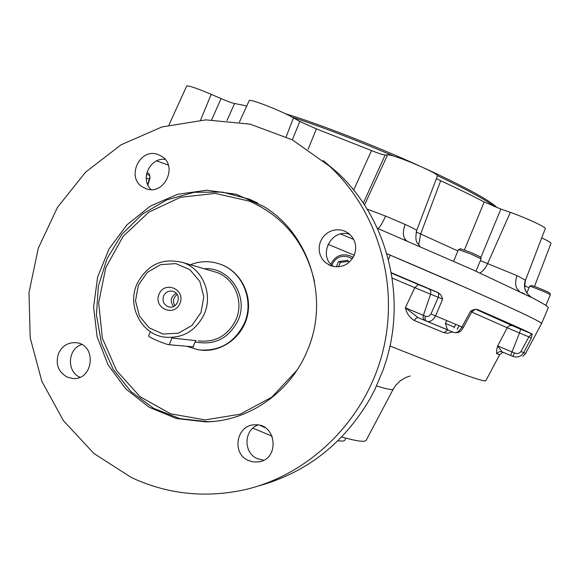 <?xml version="1.0" encoding="UTF-8"?>
<svg xmlns="http://www.w3.org/2000/svg" width="580" height="580" viewBox="0 0 580 580"><rect width="100%" height="100%" fill="white"/><g stroke="black" fill="none" stroke-linecap="round" stroke-linejoin="round"><path stroke-width="0.87" d="M193.517 346.862L169.208 344.73C165.96 344.614 148.045 337.009 148.603 335.987L148.639 335.907M163.603 295.974C165.619 292.015 168.707 290.45 172.883 291.29L173.754 291.602C182.323 294.872 177.494 309.539 168.729 306.892C163.814 304.935 162.11 301.296 163.603 295.974M176.175 293.299C170.716 296.779 169.831 301.172 173.529 306.486M159.029 294.256C164.691 280.227 185.897 289.398 179.974 303.398C174.225 317.463 153.106 308.161 159.029 294.256M187.195 346.427L198.317 349.841C219.32 351.719 234.704 342.794 244.463 323.053C254.323 300.795 242.868 272.484 221.045 264.509C210.844 260.674 200.637 260.746 190.414 264.734M138.352 285.23L147.32 272.325L160.696 264.618L175.863 263.639L189.841 269.642L199.846 281.474L203.826 296.808L200.977 312.562L191.857 325.568L178.321 333.224L163.089 334.029L149.205 327.867L139.381 316.006L135.517 300.802L138.352 285.23M204.37 313.831C195.714 331.296 182.142 339.032 163.676 337.024C141.056 333.63 127.114 306.001 136.793 284.345C147.095 264.473 162.654 257.259 183.469 262.711C202.754 269.265 213.056 294.212 204.37 313.831M196.098 340.67L171.999 338.017L169.208 344.73M174.848 305.747C172.543 301.382 173.297 297.627 177.11 294.481M258.064 425.002C243.709 429.809 243.179 452.929 257.324 458.657L263.697 460.208M248.443 460.505L253.293 461.941L258.325 461.934C280.183 459.657 276.682 423.001 254.845 424.828C236.473 424.611 231.261 453.589 248.443 460.505M81.744 344.52C67.664 348.681 66.374 371.722 79.931 377.232M58.5 353.517C55.296 363.914 58.145 371.758 67.048 377.043L72.681 378.472C93.547 380.726 97.143 344.571 76.255 342.729C68.143 342.185 62.227 345.774 58.5 353.517M165.061 159.377C149.974 157.325 139.823 179.184 151.032 189.515M158.905 154.925C139.657 146.08 124.831 179.242 144.159 187.84L145.116 188.275C163.64 197.055 179.126 165.554 160.972 155.947L158.905 154.925M349.957 234.487C331.564 227.454 317.071 255.765 333.514 266.539M354.271 255.28C357.338 246.377 355.337 238.982 348.268 233.102L344.556 231.036L340.453 229.912L336.19 229.781L331.999 230.659L328.099 232.478L324.713 235.161L322.001 238.547L320.131 242.454L319.181 246.681L319.225 250.995L320.24 255.164L322.19 258.963L324.959 262.189L330.143 265.51C340.801 268.736 348.841 265.328 354.271 255.28M218.682 263.661L222.698 265.125C241.548 273.035 252.503 295.851 247.203 316.615C242.07 337.43 221.661 352.263 201.332 350.197M307.248 350.835C290.196 392.471 248.617 421.239 205.987 421.899L176.458 418.528L149.096 407.225L125.795 388.897L108.097 364.907L97.135 336.951L93.59 306.95L97.657 276.935L109.054 248.9L127.02 224.743L150.394 206.096L177.632 194.293L206.9 190.225L236.183 194.286L263.414 206.306C309.604 233.689 329.962 299.034 307.248 350.835M131.428 477.55C166.881 494.051 204.174 498.213 243.31 490.042C308.19 475.716 364.102 421.783 382.162 354.097C400.164 286.397 378.58 211.446 329.563 166.228L292.378 139.867L250.212 124.171L205.798 119.871L161.863 126.976L121.017 144.826L85.564 172.188L57.478 207.35L38.273 248.255L29 292.567L30.189 337.777L41.854 381.321L63.438 420.667L93.844 453.437L131.428 477.55M354.308 255.193L327.946 244.289M258.231 486.04C306.929 472.591 344.418 443.091 370.714 397.539L374.854 389.572L383.206 369.743L386.026 361.195C407.066 293.951 386.222 216.739 336.436 171.687L323.169 160.602M260.26 425.474L265.067 427.649M497.046 207.633C489.759 200.325 465.624 187.195 424.647 168.258M418.745 165.583C372.904 144.855 317.303 123.322 285.498 113.774M494.754 206.726C485.822 199.882 466.69 189.508 437.342 175.595M394.146 156.237C355.221 139.678 321.255 126.665 292.255 117.203M525.516 280.191L545.273 228.636C546.744 227.483 525.857 217.732 510.335 212.367L500.895 209.054L484.206 201.978C472.048 195.612 457.548 188.522 440.699 180.721L436.407 178.604M534.485 286.426L551 243.339C551.058 242.665 547.97 240.852 541.713 237.909M246.768 105.959L234.574 103.487C232.073 103.022 227.577 101.399 221.089 98.622L211.192 94.33C197.207 88.399 189.051 85.601 186.738 85.934L186.68 86.058M416.658 230.528L437.4 175.987C440.466 174.058 392.776 153.809 387.585 154.853L385.149 155.005C383.097 154.896 378.551 153.417 371.512 150.561L316.397 128.883L299.795 121.452L293.458 117.871C281.336 110.816 249.603 98.455 249.219 100.601L249.154 100.739M386.816 253.706L465.936 287.767C517.172 310.373 542.365 322.335 541.517 323.647M156.643 160.892L168.294 165.09L156.643 160.892M367.133 209.112L385.57 216.057C382.097 223.894 379.479 228.02 377.711 228.433M377.363 228.288L473.418 270.062L533.499 298.446C543.931 303.884 548.839 307.023 548.223 307.871L541.539 323.604M385.57 216.057L405.115 224.431C412.88 227.998 416.723 230.042 416.643 230.579C414.287 243.745 418.18 242.861 419.978 246.514M406.913 240.881C402.911 237.996 402.31 232.515 405.115 224.431M480.407 260.645L517.041 275.652C514.554 282.931 515.374 288.195 519.513 291.464M517.041 275.652L525.509 280.205C523.457 291.624 526.393 291.066 527.481 293.9L527.481 293.893C524.385 289.63 523.704 285.005 525.437 280.024M531.186 297.257L527.481 293.9M316.397 128.883L308.103 149.263M353.669 190.088L371.512 150.561M464.435 249.915L484.206 201.978M440.699 180.721L420.638 234.008L416.157 232.087M234.574 103.487L226.998 120.473M338.502 266.829L340.344 262.443L348.522 261.305M336.291 266.873L338.502 261.587L347.768 260.297L349.24 262.262M340.344 262.443L338.502 261.587M353.14 257.542L350.03 255.765C341.424 253.221 335.03 256.019 330.846 264.154M352.212 258.985L349.095 257.129C341.156 254.845 335.399 257.52 331.825 265.14M453.582 261.217L458.497 249.567L470.982 254.069L481.132 258.861L475.941 271.201M460.505 248.748L471.431 252.677L480.32 256.896M526.814 292.936L529.678 286.259C530.033 285.933 543.373 291.196 548.412 293.654L550.355 294.77L545.831 305.421M531.476 285.527L531.505 285.519C534.927 286.447 540.393 288.608 547.897 291.979L549.593 292.929L550.347 294.734M272.165 436.196L252.887 428.149M345.738 438.132L344.977 439.945C344.643 441.097 342.294 441.365 337.93 440.749M378.53 228.781L380.98 229.818M340.612 234.03L353.691 239.402M520.651 329.23L512.582 325.786C510.32 325.075 508.544 325.735 507.246 327.765L519.513 332.978L520.651 329.23L532.186 334.051L531.382 337.973L523.711 352.64L525.625 353.416L541.502 323.662C545.36 323.046 484.706 295.205 390.217 255.142L386.809 253.67M437.885 292.501L440.858 294.85L442.656 299.135L438.284 297.315L438.799 294.241L438.096 292.625L428.75 288.84C430.628 289.891 431.23 291.675 430.57 294.198L438.284 297.315L430.983 313.976L435.544 315.89C432.977 320.435 430.048 322.241 426.757 321.305C425.096 320.377 424.618 318.666 425.321 316.165C427.38 317.043 429.272 316.317 430.983 313.976M146.863 172.659L149.038 173.471L149.952 176.508L149.778 177.9M146.37 175.131L146.225 178.046M531.382 337.973L528.873 336.893L531.766 333.87M475.419 309.292L471.939 311.649L470.612 311.098L472.664 310.082L475.223 309.314L477.253 309.445M521.007 351.516L528.873 336.893L519.513 332.978L510.61 355.446L512.858 356.388L514.525 352.959C517.113 354.046 519.274 353.568 521.007 351.516L523.711 352.64C521.087 356.642 517.469 357.889 512.858 356.388M471.728 312.04L507.246 327.765L497.64 345.926C496.473 350.226 496.212 352.857 496.85 353.822C498.14 351.821 499.909 351.19 502.171 351.915L497.64 345.926L514.525 352.959M447.477 329.744L445.389 323.364L446.767 320.573M150.002 178.031L147.9 185.034M418.1 317.615L405.355 307.777C406.783 313.57 409.763 317.811 414.309 320.501L415.86 318.326L417.861 317.536L453.77 332.456C456.721 333.268 459.454 331.419 461.963 326.917L470.612 311.098M442.656 299.135L435.544 315.89L463.275 327.526L471.939 311.649M447.774 329.984L444.026 332.71L447.55 333.224L452.53 331.949M341.649 437.001C357.084 441.329 365.284 442.366 366.263 440.104L393.254 389.137C392.885 390.333 387.324 389.267 376.579 385.954M390.217 255.142L388.426 259.594M477.579 309.56C507.29 322.473 525.495 330.629 532.186 334.051M391.268 272.694L438.328 292.683M193.017 346.978L195.656 340.634M198.389 340.866C215.513 342.722 228.07 335.61 236.067 319.522C244.079 301.455 234.516 278.458 216.637 272.375L183.469 262.711M195.547 341.982C214.673 345.615 228.861 338.379 238.119 320.298C249.088 296.344 229.332 266.619 204.269 268.772M296.873 370.323L271.868 397.104L240.149 414.2L205.182 419.905L170.665 413.823L140.143 396.771L116.631 370.663L102.377 338.234L98.658 302.745L105.785 267.685L123.047 236.473L148.792 212.179L180.554 197.287L215.238 193.408L249.335 201.137C283.859 216.442 305.587 243.31 314.534 281.742M205.987 421.899L213.933 421.399L208.118 421.711L179.945 418.659L153.678 408.349L130.978 391.536L113.231 369.373L101.493 343.317L96.44 315.012L98.325 286.215L107.032 258.702L122.017 234.161L142.383 214.114L166.917 199.839L194.104 192.306L222.263 192.074L249.574 199.259L257.665 202.986M418.688 245.021L420.638 234.008L457.917 250.944M479.914 272.999C482.937 271.339 485.54 268.149 487.708 263.429L510.335 212.367M524.581 285.679L529.018 287.738M292.342 139.852L299.795 121.452M385.149 155.005L363.298 203.138M500.895 209.054L480.704 257.825M211.671 119.777L221.089 98.622M387.585 154.853L364.523 204.987M293.458 117.871L286.194 136.75M211.192 94.33L200.564 120.125M428.75 288.84L418.339 284.541L414.78 287.665L430.57 294.198L423.378 315.339L425.321 316.165M391.34 273.086L418.339 284.541M425.198 320.638C423.327 319.616 422.718 317.855 423.378 315.339L405.355 307.777L414.78 287.665L392.152 278.088M146.522 174.145L149.865 175.515M146.247 177.973L149.364 179.249M475.781 309.263L512.582 325.786M502.171 351.915L510.61 355.446M496.85 353.822L499.692 354.677L502.432 352.582M454.372 327.135L445.389 323.364M448.478 330.158L427.627 321.552M414.309 320.501L444.026 332.71M499.677 354.699L485.793 380.755C484.373 382.466 452.429 370.888 389.963 346.006M457.171 329.375L459.034 325.699M148.603 335.987L150.394 331.68M168.729 306.892L169.708 307.067M171.412 298.946L171.31 299.439M260.608 461.434L258.325 461.934M74.254 378.493L72.681 378.472M145.805 188.551L144.159 187.84M331.419 265.988L328.403 264.668M336.436 171.687L329.563 166.228M404.144 239.7L406.558 240.729M524.197 293.748L521.637 292.494M530.221 296.764L527.481 293.893M249.219 100.601L239.417 122.046M186.738 85.934L168.932 125.048M352.111 256.831L353.227 257.397M460.556 248.726L458.555 249.545M480.312 256.882L481.132 258.861M531.505 285.519L529.678 286.259M149.952 176.537L147.733 184.679M502.846 352.517L503.571 352.502M453.828 332.485C460.94 333.833 462.543 328.324 463.275 327.526M410.19 375.992L405.71 377.522L400.193 380.857L395.611 385.483L393.254 389.137M525.625 353.423L522.87 356.395M455.837 324.365L453.923 327.976"/></g></svg>
